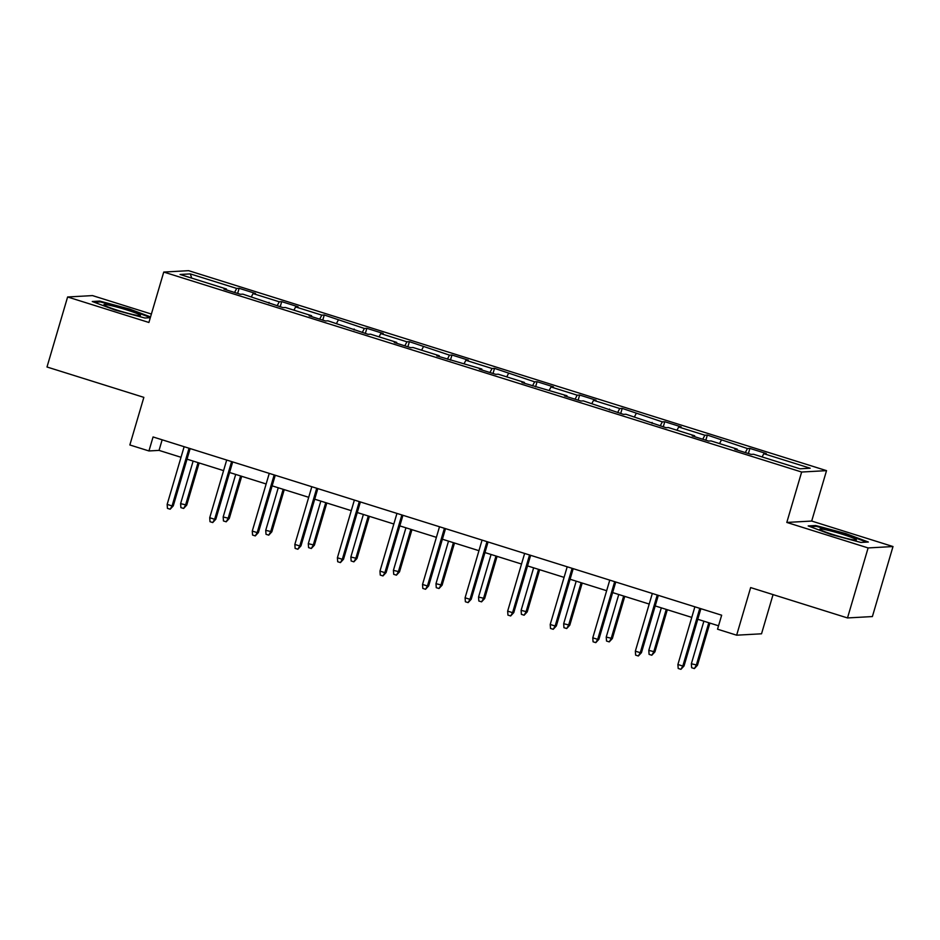 <?xml version="1.0" encoding="UTF-8"?>
<svg xmlns="http://www.w3.org/2000/svg" width="940" height="940" viewBox="0 0 940 940"><rect width="100%" height="100%" fill="white"/><g stroke="black" fill="none" stroke-linecap="round" stroke-linejoin="round"><path stroke-width="1.41" d="M151.387 314.054L92.496 295.595L67.609 296.981L47 367L143.855 397.362L129.849 444.973L148.943 450.953L159.036 450.389L181.02 457.287M826.53 470.646L188.635 270.673L163.748 272.06L801.644 472.033L826.53 470.646L811.69 521.054L786.803 522.44L868.114 547.938L893 546.539L811.69 521.054M893 546.539L872.391 616.558L847.504 617.944L750.649 587.582L736.643 635.193L761.529 633.795L773.056 594.609M868.114 547.938L847.504 617.944M226.422 289.908L226.47 289.015L224.014 289.156L240.382 294.291L242.837 294.149L282.94 307.627L285.396 307.486L311.587 315.699L309.131 315.84L325.51 320.975L327.966 320.834L368.069 334.311L370.524 334.182L396.715 342.383L394.26 342.524L410.627 347.659L413.083 347.518L439.274 355.731L436.83 355.872L481.844 369.068L479.388 369.209L495.756 374.343L498.212 374.202L524.403 382.416L521.947 382.556L566.973 395.764L564.517 395.893L580.885 401.028L583.341 400.887L623.443 414.376L625.899 414.235L666.014 427.712L668.457 427.571L694.66 435.784L692.204 435.925L708.572 441.06L711.028 440.919L737.218 449.132L734.763 449.273L751.13 454.396L753.586 454.267L799.975 468.802L810.198 468.226L763.809 453.691L766.264 453.55L749.897 448.415L748.393 453.538M226.47 289.015L180.081 274.48L190.303 273.904L236.692 288.439L239.148 288.31L237.644 293.421M749.897 448.415L747.441 448.556L707.338 435.079L704.883 435.22L678.692 427.007L681.148 426.866L664.768 421.731L662.312 421.872L622.209 408.395L619.754 408.524L593.563 400.322L596.019 400.181L579.651 395.047L577.195 395.188L551.005 386.974L553.448 386.834L537.081 381.711L534.625 381.84L494.522 368.363L492.066 368.504L465.876 360.29L468.332 360.149L451.964 355.026L449.508 355.156L409.394 341.678L406.938 341.819L380.747 333.606L383.203 333.465L366.835 328.33L364.379 328.471L324.265 314.994L321.821 315.135L295.618 306.922L298.074 306.781L281.706 301.646L279.25 301.787L253.06 293.574L255.516 293.445L239.148 288.31M736.643 635.193L717.537 629.201L721.661 615.207L153.067 436.959L148.943 450.953M268.981 303.256L269.028 302.363M253.06 293.574L251.356 296.817M279.25 301.787L277.136 305.805M311.539 316.592L311.587 315.699M295.618 306.922L293.914 310.165M321.821 315.135L319.694 319.154M354.11 329.94L354.157 329.047M338.188 320.258L336.473 323.501M364.379 328.471L362.253 332.49M396.668 343.276L396.715 342.383M380.747 333.606L379.043 336.849M406.938 341.819L404.823 345.838M439.227 356.624L439.274 355.731M423.305 346.942L421.602 350.185M449.508 355.156L447.381 359.174M481.797 369.961L481.844 369.068M465.876 360.29L464.16 363.533M492.066 368.504L489.952 372.522M524.356 383.309L524.403 382.416M508.434 373.638L506.731 376.87M534.625 381.84L532.51 385.858M566.914 396.645L566.973 395.764M551.005 386.974L549.289 390.218M577.195 395.188L575.069 399.206M609.484 409.993L609.531 409.1M593.563 400.322L591.847 403.565M619.754 408.524L617.639 412.554M652.043 423.341L652.09 422.448M636.121 413.659L634.418 416.902M662.312 421.872L660.197 425.89M694.601 436.677L694.66 435.784M678.692 427.007L676.976 430.25M704.883 435.22L702.756 439.238M737.172 450.025L737.218 449.132M721.25 440.343L719.535 443.586M747.441 448.556L745.326 452.575M763.809 453.691L762.105 456.934M786.803 522.44L801.644 472.033M67.609 296.981L148.908 322.479L163.748 272.06M187.013 459.166L223.579 470.623M229.583 472.503L266.137 483.971M272.142 485.851L308.708 497.307M314.712 499.199L351.266 510.655M357.271 512.535L393.825 524.003M399.829 525.883L436.395 537.339M442.399 539.219L478.954 550.687M484.958 552.567L521.524 564.024M527.516 565.904L564.082 577.371M570.087 579.252L606.641 590.708M612.645 592.588L649.211 604.056M655.204 605.936L691.769 617.392M697.774 619.284L718.548 625.793M190.303 273.904L191.713 278.123M236.692 288.439L234.565 292.469M162.15 439.803L159.036 450.389M707.338 435.079L705.823 440.202M664.768 421.731L663.264 426.854M622.209 408.395L620.706 413.506M579.651 395.047L578.135 400.17M537.081 381.711L535.577 386.822M494.522 368.363L493.018 373.486M451.964 355.026L450.448 360.137M409.394 341.678L407.889 346.801M366.835 328.33L365.331 333.453M324.265 314.994L322.761 320.117M281.706 301.646L280.202 306.769M845.765 533.556L815.685 525.519L808.189 525.93L830.772 534.402L860.852 542.439L868.349 542.028L845.765 533.556L845.565 534.214M150.553 316.897L129.838 309.131L99.758 301.082L92.261 301.505L114.844 309.965L144.925 318.014L150.318 317.708M815.427 526.388L815.685 525.519M99.499 301.952L99.758 301.082M129.638 309.777L129.838 309.131M699.795 608.345L682.816 666.049L684.026 665.978L680.924 669.327L682.816 666.049L677.905 664.51L694.883 606.805M684.026 665.978L700.888 608.685M680.924 669.327L678.198 668.469L677.905 664.51M697.48 665.226L694.378 668.575L691.652 667.717L691.358 663.758L697.48 665.226L709.888 623.079M694.378 668.575L696.27 665.297L708.795 622.738M691.358 663.758L703.884 621.199M824.932 529.596A19.035 1.504 16.4 0 0 819.95 529.408A19.035 1.504 16.4 0 0 832.264 534.32A19.035 1.504 16.4 0 0 851.276 539.478A19.035 1.504 16.4 0 0 856.129 540.065A19.035 1.504 16.4 0 0 846.259 535.518A19.035 1.504 16.4 0 0 824.932 529.596M810.174 526.682L816.226 526.341L845.366 534.131L866.668 542.121M117.806 310.353A19.035 1.504 16.4 0 0 140.201 315.629A19.035 1.504 16.4 0 0 126.548 309.859A19.035 1.504 16.4 0 0 104.035 304.983A19.035 1.504 16.4 0 0 117.806 310.353M94.247 302.245L100.298 301.904L129.438 309.695L150.365 317.544M657.236 595.008L640.258 652.701L641.468 652.63L638.354 655.991L640.258 652.701L635.346 651.161L652.325 593.469M641.468 652.63L658.329 595.349M638.354 655.991L635.628 655.133L635.346 651.161M614.678 581.66L597.687 639.365L598.898 639.294L595.796 642.643L597.687 639.365L592.776 637.825L609.766 580.121M598.898 639.294L615.759 582.001M595.796 642.643L593.07 641.785L592.776 637.825M654.922 651.878L651.808 655.239L649.082 654.381L648.8 650.409L654.922 651.878L667.318 609.731M651.808 655.239L653.711 651.949L666.237 609.39M648.8 650.409L661.325 607.851M612.351 638.542L609.249 641.891L606.523 641.033L606.23 637.061L612.351 638.542L624.759 596.395M609.249 641.891L611.141 638.613L623.667 596.054M606.23 637.061L618.755 594.515M572.107 568.324L555.129 626.016L556.339 625.946L553.237 629.295L555.129 626.016L550.217 624.477L567.196 566.785M556.339 625.946L573.2 568.665M553.237 629.295L550.511 628.449L550.217 624.477M529.549 554.976L512.57 612.668L513.78 612.61L510.667 615.959L512.57 612.668L507.659 611.129L524.638 553.437M513.78 612.61L530.642 555.317M510.667 615.959L507.941 615.101L507.659 611.129M486.979 541.628L470 599.332L471.21 599.262L468.108 602.611L470 599.332L465.089 597.793L482.067 540.089M471.21 599.262L488.072 541.981M468.108 602.611L465.382 601.764L465.089 597.793M569.793 625.194L566.691 628.543L563.953 627.697L563.671 623.725L569.793 625.194L582.201 583.047M566.691 628.543L568.582 625.264L581.108 582.706M563.671 623.725L576.197 581.167M527.234 611.858L524.12 615.207L521.394 614.349L521.113 610.377L527.234 611.858L539.63 569.711M524.12 615.207L526.012 611.917L538.538 569.358M521.113 610.377L533.638 567.819M484.664 598.51L481.562 601.859L478.836 601.013L478.542 597.041L484.664 598.51L497.072 556.363M481.562 601.859L483.454 598.58L495.979 556.022M478.542 597.041L491.068 554.482M442.106 585.173L439.004 588.522L436.266 587.664L435.984 583.693L442.106 585.173L454.514 543.014M439.004 588.522L440.895 585.232L453.421 542.674M435.984 583.693L448.509 541.135M399.535 571.826L396.433 575.174L393.707 574.317L393.413 570.357L399.535 571.826L411.943 529.678M396.433 575.174L398.325 571.896L410.851 529.337M393.413 570.357L405.939 527.798M356.977 558.478L353.875 561.838L351.149 560.98L350.855 557.009L356.977 558.478L369.385 516.33M353.875 561.838L355.767 558.548L368.292 515.99M350.855 557.009L363.38 514.45M314.418 545.141L311.316 548.49L308.579 547.632L308.296 543.673L314.418 545.141L326.815 502.994M311.316 548.49L313.208 545.212L325.734 502.653M308.296 543.673L320.822 501.114M271.848 531.793L268.746 535.154L266.02 534.296L265.726 530.324L271.848 531.793L284.256 489.646M268.746 535.154L270.638 531.864L283.163 489.305M265.726 530.324L278.252 487.766M229.29 518.457L226.188 521.806L223.462 520.948L223.168 516.976L229.29 518.457L241.697 476.31M226.188 521.806L228.079 518.528L240.605 475.969M223.168 516.976L235.693 474.43M444.42 528.292L427.441 585.984L428.652 585.926L425.55 589.274L427.441 585.984L422.53 584.445L439.509 526.753M428.652 585.926L445.513 528.633M425.55 589.274L422.812 588.417L422.53 584.445M401.862 514.944L384.871 572.648L386.093 572.577L382.98 575.926L384.871 572.648L379.971 571.109L396.95 513.404M386.093 572.577L402.943 515.285M382.98 575.926L380.254 575.069L379.971 571.109M359.291 501.608L342.313 559.3L343.523 559.23L340.421 562.59L342.313 559.3L337.401 557.761L354.38 500.068M343.523 559.23L360.384 501.948M340.421 562.59L337.695 561.732L337.401 557.761M316.733 488.26L299.754 545.964L300.964 545.893L297.863 549.242L299.754 545.964L294.843 544.424L311.822 486.72M300.964 545.893L317.826 488.6M297.863 549.242L295.125 548.384L294.843 544.424M274.175 474.923L257.184 532.616L258.394 532.545L255.292 535.906L257.184 532.616L252.273 531.077L269.263 473.384M258.394 532.545L275.255 475.264M255.292 535.906L252.566 535.048L252.273 531.077M231.604 461.575L214.626 519.279L215.836 519.209L212.734 522.558L214.626 519.279L209.714 517.74L226.693 460.036M215.836 519.209L232.697 461.916M212.734 522.558L210.008 521.7L209.714 517.74M189.046 448.239L172.067 505.932L173.277 505.861L170.175 509.21L172.067 505.932L167.155 504.392L184.134 446.7M173.277 505.861L190.138 448.58M170.175 509.21L167.438 508.364L167.155 504.392M186.731 505.109L183.617 508.458L180.891 507.612L180.609 503.64L186.731 505.109L199.127 462.962M183.617 508.458L185.521 505.18L198.046 462.621M180.609 503.64L193.135 461.082"/></g></svg>
